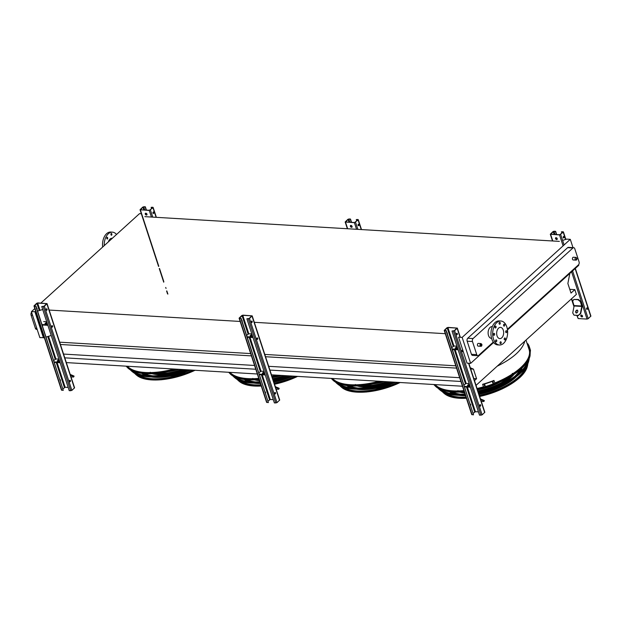 <?xml version="1.0" encoding="UTF-8"?>
<svg xmlns="http://www.w3.org/2000/svg" width="622" height="622" viewBox="0 0 622 622"><rect width="100%" height="100%" fill="white"/><g stroke="black" fill="none" stroke-linecap="round" stroke-linejoin="round"><path stroke-width="0.93" d="M37.172 329.419L36.465 329.372A2.185 1.361 -86.6 0 1 35.384 328.292L31.1 315.191A2.185 1.361 -86.6 0 1 31.582 312.322M525.994 340.071L529.128 349.657A50.584 21.241 161.9 0 1 494.824 382.958M483.434 386.853A50.584 21.241 161.9 0 1 477.058 388.486M463.895 390.616A50.584 21.241 161.9 0 1 435.058 384.59M379.008 381.247A50.584 21.241 161.9 0 1 332.49 378.479M276.448 375.128A50.584 21.241 161.9 0 1 271.931 376.256A50.677 21.28 -18.1 0 0 276.565 375.136M258.768 378.378A50.584 21.241 161.9 0 1 229.93 372.36M44.31 337.606L39.862 337.66L31.38 311.692L34.816 308.574M40.858 303.093L139.515 213.641L141.342 213.75M474.485 380.61L476.584 378.712L473.451 369.134L470.286 367.773M569.838 273.4L567.87 283.508L571.004 293.094L574.829 289.627L576.384 294.385L476.04 385.368M455.786 365.814L264.793 354.423M250.658 353.576L59.409 342.17M445.29 333.687L254.297 322.297M240.162 321.45L48.913 310.044M473.451 369.134L470.675 368.963M456.54 368.123L265.547 356.725M251.412 355.885L60.42 344.487M476.584 378.712L473.808 378.549M459.674 377.702L268.681 366.311M254.546 365.464L63.553 354.073M460.91 381.473L269.909 370.074M255.774 369.235L64.781 357.837M462.465 386.231L271.464 374.833M257.329 373.993L66.336 362.595M574.829 289.627L569.775 289.323M559.372 241.383L144.84 216.65M35.827 311.645L31.38 311.692M42.288 309.647L37.6 311.093M462.146 337.396L458.562 337.178L467.044 363.147L470.636 363.357L462.146 337.396L570.288 239.338L566.696 239.12L562.607 240.387M173.88 369.017A50.584 21.241 161.9 0 1 127.362 366.241M43.454 337.87L34.964 311.91M50.771 335.616L46.082 337.062M507.498 329.932L578.771 265.299L578.584 264.723M572.994 247.626L570.288 239.338M471.453 354.307L476.755 354.626A2.185 1.361 93.4 0 0 477.836 355.706L472.533 355.387A2.185 1.361 -86.6 0 1 471.453 354.307L467.169 341.206A2.185 1.361 -86.6 0 1 467.767 338.22L567.653 247.649A2.185 1.361 -86.6 0 1 568.399 247.354L573.702 247.673A2.185 1.361 93.4 0 0 572.955 247.968L567.653 247.649M493.627 342.512L470.636 363.357M467.767 338.22L473.07 338.539L572.955 247.968M476.755 354.626L472.471 341.525L467.169 341.206M573.702 247.673A2.185 1.361 93.4 0 1 574.782 248.753L579.066 261.854A2.185 1.361 93.4 0 1 578.468 264.832L507.404 329.279M493.293 342.069L478.582 355.411A2.185 1.361 93.4 0 1 477.836 355.706M478.17 346.135A1.368 0.847 -86.6 0 1 477.408 344.72A1.368 0.847 -86.6 0 1 478.334 343.406L480.985 343.569A1.368 0.847 -86.6 0 0 480.052 344.876A1.368 0.847 -86.6 0 0 480.822 346.291L478.17 346.135M573.204 259.965A1.368 0.847 -86.6 0 1 572.434 258.55A1.368 0.847 -86.6 0 1 573.367 257.236L576.011 257.399A1.368 0.847 -86.6 0 0 575.086 258.705A1.368 0.847 -86.6 0 0 575.848 260.12L573.204 259.965M491.605 338.399L491.434 338.391A5.901 3.662 -86.6 0 1 488.122 332.28A5.901 3.662 -86.6 0 1 492.134 326.612L492.313 326.62M473.07 338.539A2.185 1.361 93.4 0 0 472.471 341.525M112.349 238.273L112.061 238.257A5.901 3.662 93.4 0 0 108.422 241.834M116.516 234.494A12.02 7.464 93.4 0 0 112.426 232.146L110.716 232.045A12.02 7.464 93.4 0 0 102.661 247.058M112.426 232.146A12.02 7.464 93.4 0 0 104.239 245.62M107.342 239.05A0.98 0.614 93.4 0 0 107.124 237.223A0.98 0.614 93.4 0 0 107.342 239.05M111.517 235.264A0.98 0.614 93.4 0 0 111.299 233.429A0.98 0.614 93.4 0 0 111.517 235.264M503.284 330.165A5.629 3.499 -86.6 0 1 503.058 335.888A5.629 3.499 -86.6 0 1 499.824 338.617A5.629 3.499 -86.6 0 1 496.675 332.793A5.629 3.499 -86.6 0 1 500.492 327.382A5.629 3.499 -86.6 0 1 503.284 330.165M505.717 332.164A0.98 0.614 93.4 0 0 506.876 331.705A0.98 0.614 93.4 0 0 505.764 331.168A0.98 0.614 93.4 0 0 505.717 332.164M503.602 325.671A0.98 0.614 93.4 0 0 504.753 325.213A0.98 0.614 93.4 0 0 503.641 324.676A0.98 0.614 93.4 0 0 503.602 325.671M499.139 323.767A0.98 0.614 93.4 0 0 500.298 323.308A0.98 0.614 93.4 0 0 499.186 322.764A0.98 0.614 93.4 0 0 499.139 323.767M494.964 327.553A0.98 0.614 93.4 0 0 496.115 327.094A0.98 0.614 93.4 0 0 495.003 326.558A0.98 0.614 93.4 0 0 494.964 327.553M493.51 334.823A0.98 0.614 93.4 0 0 494.661 334.364A0.98 0.614 93.4 0 0 493.549 333.827A0.98 0.614 93.4 0 0 493.51 334.823M495.633 341.315A0.98 0.614 93.4 0 0 496.784 340.856A0.98 0.614 93.4 0 0 495.672 340.32A0.98 0.614 93.4 0 0 495.633 341.315M500.088 343.227A0.98 0.614 93.4 0 0 501.239 342.769A0.98 0.614 93.4 0 0 500.127 342.224A0.98 0.614 93.4 0 0 500.088 343.227M504.263 339.441A0.98 0.614 93.4 0 0 505.422 338.982A0.98 0.614 93.4 0 0 504.302 338.438A0.98 0.614 93.4 0 0 504.263 339.441M506.837 326.947A12.02 7.464 -86.6 0 1 506.347 339.169A12.02 7.464 -86.6 0 1 499.443 345A12.02 7.464 -86.6 0 1 492.71 332.56A12.02 7.464 -86.6 0 1 500.873 321.006A12.02 7.464 -86.6 0 1 506.837 326.947M499.443 345L497.732 344.899A12.02 7.464 -86.6 0 1 490.999 332.451A12.02 7.464 -86.6 0 1 499.163 320.905L500.873 321.006M41.736 306.545L44.108 306.218L46.533 303.606L37.639 303.077L34.366 305.635L35.757 306.187L33.961 305.938L36.651 303.311L37.825 302.914L47.054 303.614L44.364 306.234L41.736 306.545L69.252 390.709L71.872 390.398L74.57 387.778L47.054 303.614M42.747 306.421A1.096 0.723 -132.2 0 0 42.739 306.428A1.096 0.723 47.8 0 1 43.462 306.467M43.68 321.551L46.704 321.729M68.171 387.42L65.147 387.242L62.993 388.789M35.936 306.024L63.265 390.352L61.469 390.103L33.961 305.938M42.537 326.216A0.762 0.474 93.4 0 0 42.164 325.065M53.749 360.511L55.91 358.964L58.934 359.151M52.054 325.687A0.762 0.474 -86.6 0 1 51.968 327.156M37.025 309.344A0.762 0.474 93.4 0 0 36.651 308.193M46.541 308.815A0.762 0.474 -86.6 0 1 46.456 310.285M69.555 381.379A0.762 0.474 -86.6 0 1 70.403 380.61A0.762 0.474 -86.6 0 1 69.555 381.379M51.719 326.814A0.762 0.474 -86.6 0 1 52.567 326.045A0.762 0.474 -86.6 0 1 51.719 326.814M46.199 309.943A0.762 0.474 -86.6 0 1 47.054 309.173A0.762 0.474 -86.6 0 1 46.199 309.943M60.054 379.809A0.762 0.474 -86.6 0 1 60.194 380.229M42.218 325.236A0.762 0.474 -86.6 0 1 42.358 325.664M36.706 308.372A0.762 0.474 -86.6 0 1 36.846 308.792M35.757 306.187L63.265 390.352M60.373 380.788A0.762 0.474 93.4 0 0 60 379.638M69.897 380.252A0.762 0.474 -86.6 0 1 69.804 381.721M47.715 324.839L41.977 324.497M47.871 325.314L42.133 324.972M47.326 323.627A1.532 0.645 161.9 0 1 45.033 323.774A1.532 0.645 161.9 0 1 45.289 323.23A1.532 0.645 161.9 0 1 46.969 322.538M45.219 323.976A1.532 0.645 161.9 0 1 45.445 323.704A1.532 0.645 161.9 0 1 47.124 323.012M60.101 362.727L54.363 362.385M57.449 361.39A1.532 0.645 161.9 0 1 57.675 361.118A1.532 0.645 161.9 0 1 59.354 360.426M59.945 362.261L54.207 361.918M59.549 361.048A1.532 0.645 161.9 0 1 57.263 361.195A1.532 0.645 161.9 0 1 57.519 360.643A1.532 0.645 161.9 0 1 59.199 359.959M70.208 374.428L74.034 376.069L73.932 376.598L70.426 375.097M71.017 376.901L73.513 377.056L73.932 376.598M151.154 207.336L152.787 207.258L152.989 207.74L149.264 210.446L140.036 209.754L142.726 207.126L143.9 206.729L145.354 206.815L142.982 207.142L140.564 209.754L149.451 210.283L152.732 207.725L151.154 207.336L151.612 208.735M145.486 213.26A1.096 0.723 -132.2 0 0 146.932 214.854M145.26 214.092A1.096 0.723 47.8 0 1 146.652 213.657A1.096 0.723 47.8 0 1 145.991 214.948A1.096 0.723 47.8 0 1 145.26 214.092M152.958 212.864L153.098 213.284M153.346 211.97A0.762 0.474 -86.6 0 1 153.261 213.439M145.167 206.978L146.186 210.088M153.852 212.327A0.762 0.474 -86.6 0 1 153.385 213.478A0.762 0.474 -86.6 0 1 153.478 211.947A0.762 0.474 -86.6 0 1 153.852 212.327M145.354 206.815L146.427 210.104M356.282 219.574L357.914 219.496L358.117 219.978L354.4 222.684L345.163 221.984L347.861 219.364L349.028 218.967L350.481 219.053L348.118 219.379L345.692 221.992L354.579 222.52L357.86 219.963L356.282 219.574L356.74 220.973M350.614 225.498A1.096 0.723 -132.2 0 0 352.06 227.092M350.388 226.33A1.096 0.723 47.8 0 1 351.78 225.895A1.096 0.723 47.8 0 1 351.119 227.185A1.096 0.723 47.8 0 1 350.388 226.33M358.085 225.102L358.225 225.522M358.474 224.208A0.762 0.474 -86.6 0 1 358.389 225.677M350.295 219.216L351.313 222.326M358.987 224.565A0.762 0.474 -86.6 0 1 358.513 225.708A0.762 0.474 -86.6 0 1 358.606 224.184A0.762 0.474 -86.6 0 1 358.987 224.565M350.481 219.053L351.554 222.342M246.872 318.783L249.235 318.456L251.661 315.844L242.767 315.315L239.493 317.873L240.885 318.425L239.089 318.169L241.787 315.548L242.953 315.152L252.19 315.852L249.492 318.472L246.872 318.783L274.38 402.947L277 402.636L279.698 400.016L252.19 315.852M247.875 318.658A1.096 0.723 -132.2 0 0 247.867 318.666A1.096 0.723 47.8 0 1 248.59 318.705M246.646 335.336L248.808 333.789L251.832 333.967M273.299 399.658L270.282 399.479L268.121 401.027M241.072 318.262L268.393 402.589L266.597 402.333L239.089 318.169M247.665 338.454A0.762 0.474 93.4 0 0 247.292 337.303M258.876 372.749L261.038 371.202L264.062 371.381M257.189 337.925A0.762 0.474 -86.6 0 1 257.096 339.394M242.152 321.582A0.762 0.474 93.4 0 0 241.779 320.431M251.669 321.053A0.762 0.474 -86.6 0 1 251.583 322.523M274.683 393.617A0.762 0.474 -86.6 0 1 275.53 392.847A0.762 0.474 -86.6 0 1 274.683 393.617M256.847 339.052A0.762 0.474 -86.6 0 1 257.695 338.282A0.762 0.474 -86.6 0 1 256.847 339.052M251.335 322.18A0.762 0.474 -86.6 0 1 252.182 321.411A0.762 0.474 -86.6 0 1 251.335 322.18M265.182 392.047A0.762 0.474 -86.6 0 1 265.322 392.466M247.346 337.474A0.762 0.474 -86.6 0 1 247.486 337.901M241.834 320.602A0.762 0.474 -86.6 0 1 241.974 321.03M240.885 318.425L268.393 402.589M265.501 393.026A0.762 0.474 93.4 0 0 265.127 391.876M275.025 392.49A0.762 0.474 -86.6 0 1 274.932 393.959M252.851 337.077L247.105 336.735M252.998 337.552L247.261 337.21M252.454 335.864A1.532 0.645 161.9 0 1 250.161 336.012A1.532 0.645 161.9 0 1 250.417 335.468A1.532 0.645 161.9 0 1 252.097 334.776M250.347 336.214A1.532 0.645 161.9 0 1 250.573 335.934A1.532 0.645 161.9 0 1 252.252 335.25M265.229 374.965L259.491 374.623M262.577 373.628A1.532 0.645 161.9 0 1 262.803 373.355A1.532 0.645 161.9 0 1 264.482 372.664M265.081 374.498L259.335 374.149M264.684 373.286A1.532 0.645 161.9 0 1 262.391 373.433A1.532 0.645 161.9 0 1 262.647 372.881A1.532 0.645 161.9 0 1 264.327 372.197M275.336 386.666L279.169 388.307L279.06 388.836L275.554 387.335M276.145 389.139L278.648 389.294L279.06 388.836M561.409 231.812L563.042 231.734L563.244 232.216L559.528 234.922L550.291 234.222L552.989 231.602L554.155 231.205L555.43 231.454L553.246 231.617L550.82 234.23L559.707 234.758L562.988 232.2L561.409 231.812L561.868 233.211M555.741 237.736A1.096 0.723 -132.2 0 0 557.188 239.33M578.048 299.718L573.772 299.462L578.351 299.439L580.676 301.429L582.091 305.752A1.096 0.676 -86.6 0 1 582.13 306.576L580.738 313.527L578.281 315.401L580.412 313.387L581.803 306.436L580.373 301.701L578.048 299.718L578.351 299.439M580.808 315.945A1.096 0.723 47.8 0 1 582.2 315.51A1.096 0.723 47.8 0 1 581.539 316.8A1.096 0.723 47.8 0 1 580.808 315.945M575.327 268.424L590.9 316.062L588.202 318.689L587.036 319.086L578.149 318.557L576.835 315.432M555.524 238.568A1.096 0.723 47.8 0 1 556.908 238.133A1.096 0.723 47.8 0 1 556.247 239.423A1.096 0.723 47.8 0 1 555.524 238.568M581.034 315.113A1.096 0.723 -132.2 0 0 582.48 316.707M563.221 237.34L563.353 237.76M563.602 236.446A0.762 0.474 -86.6 0 1 563.516 237.915M555.43 231.454L556.441 234.564M564.115 236.803A0.762 0.474 -86.6 0 1 563.641 237.946A0.762 0.474 -86.6 0 1 563.734 236.422A0.762 0.474 -86.6 0 1 564.115 236.803M587.463 308.24A0.762 0.474 -86.6 0 1 586.997 309.391A0.762 0.474 -86.6 0 1 587.082 307.859A0.762 0.474 -86.6 0 1 587.463 308.24M586.569 308.776L586.709 309.204M586.958 307.882A0.762 0.474 -86.6 0 1 586.865 309.352M582.262 315.579L580.956 315.649M555.609 231.291L556.682 234.58M577.644 310.254A1.532 1.166 -66.8 0 0 576.454 313.037M573.772 299.462L572.683 301.242L574.114 305.977L572.722 312.928L574.005 315.144L578.608 315.541M574.005 315.144L578.281 315.401M577.177 310.098A1.532 1.166 -66.8 0 0 576.283 312.983A1.532 1.166 -66.8 0 0 577.177 310.098M452 331.021L454.363 330.694L456.789 328.082L447.902 327.553L444.621 330.111L446.013 330.663L444.217 330.406L446.915 327.786L448.081 327.39L457.318 328.089L454.62 330.71L452 331.021L479.508 415.185L482.128 414.874L484.826 412.246L468.809 363.248M451.774 347.574L453.936 346.026L456.96 346.205M452.987 330.904A1.096 0.723 47.8 0 1 453.718 330.943M478.435 411.896L475.41 411.717L473.249 413.265M446.199 330.5L473.521 414.827L471.725 414.571L444.217 330.406M452.793 350.691A0.762 0.474 93.4 0 0 452.419 349.541M464.004 384.987L466.166 383.44L469.19 383.618M462.317 350.155A0.762 0.474 -86.6 0 1 462.232 351.632M447.28 333.82A0.762 0.474 93.4 0 0 446.907 332.669M456.805 333.291A0.762 0.474 -86.6 0 1 456.711 334.76M479.811 405.855A0.762 0.474 -86.6 0 1 480.658 405.085A0.762 0.474 -86.6 0 1 479.811 405.855M462.822 350.513A0.762 0.474 -86.6 0 1 461.975 351.29A0.762 0.474 -86.6 0 1 462.449 350.139M456.462 334.418A0.762 0.474 -86.6 0 1 457.31 333.649A0.762 0.474 -86.6 0 1 456.462 334.418M470.31 404.284A0.762 0.474 -86.6 0 1 470.45 404.704M452.474 349.712A0.762 0.474 -86.6 0 1 452.614 350.132M446.961 332.84A0.762 0.474 -86.6 0 1 447.101 333.268M446.013 330.663L473.521 414.827M470.636 405.264A0.762 0.474 93.4 0 0 470.255 404.113M480.153 404.728A0.762 0.474 -86.6 0 1 480.067 406.197M457.979 349.315L452.233 348.973M458.134 349.789L452.388 349.447M457.582 348.102A1.532 0.645 161.9 0 1 455.288 348.25A1.532 0.645 161.9 0 1 455.545 347.706A1.532 0.645 161.9 0 1 457.224 347.014M455.483 348.452A1.532 0.645 161.9 0 1 455.701 348.172A1.532 0.645 161.9 0 1 457.38 347.488M470.364 387.203L464.618 386.861M467.713 385.865A1.532 0.645 161.9 0 1 467.931 385.593A1.532 0.645 161.9 0 1 469.61 384.901M470.209 386.728L464.463 386.386M469.812 385.523A1.532 0.645 161.9 0 1 467.519 385.671A1.532 0.645 161.9 0 1 467.775 385.119A1.532 0.645 161.9 0 1 469.454 384.435M480.464 398.904L484.297 400.545L484.188 401.073L480.682 399.573M481.272 401.377L483.776 401.524L484.188 401.073M177.488 369.227A51.066 21.443 161.9 0 1 128.521 368.566A51.066 21.443 161.9 0 1 128.35 368.426M127.246 366.234A50.677 21.28 -18.1 0 0 128.552 367.47A50.677 21.28 -18.1 0 0 174.005 369.017M128.987 367.812A50.063 21.024 161.9 0 1 128.326 367.174M144.848 373.643A38.416 16.133 -18.1 0 0 152.856 375.82M169.744 374.988A38.416 16.133 -18.1 0 0 187.486 369.826M142.765 373.464A39.505 16.592 -18.1 0 0 148.487 375.719M158.937 376.637A39.505 16.592 -18.1 0 0 188.552 369.888M190.316 369.997A39.505 16.592 161.9 0 1 151.239 376.955M145.462 375.455A39.505 16.592 161.9 0 1 141.808 373.355M157.887 373.286A33.02 13.863 -18.1 0 0 181.896 369.491M154.738 373.573A34.109 14.322 -18.1 0 0 183.086 369.561M168.702 374.024A34.109 14.322 161.9 0 1 151.978 373.729M179.12 369.328A28.713 12.059 161.9 0 1 167.956 371.661M133.178 371.241A47.599 19.99 -18.1 0 0 184.345 369.639M130.433 369.903A48.594 20.409 -18.1 0 0 131.942 371.365A48.594 20.409 -18.1 0 0 185.403 369.701M187.183 369.81A47.987 20.153 161.9 0 1 132.789 372.065L131.942 371.365M134.935 371.878A44.395 18.644 -18.1 0 0 135.425 372.656M134.826 371.839A44.512 18.691 -18.1 0 0 135.316 372.594M137.322 374.638A44.512 18.691 -18.1 0 0 192.843 370.144M135.751 372.135A43.812 18.396 -18.1 0 0 136.568 373.2M138.97 375.221A43.812 18.396 -18.1 0 0 192.618 370.129M134.725 373.387A45.515 19.111 -18.1 0 0 136.21 374.856A45.515 19.111 -18.1 0 0 193.769 370.199M280.048 375.346A51.066 21.443 161.9 0 1 272.304 377.391M259.141 379.537A51.066 21.443 161.9 0 1 231.081 374.685A51.066 21.443 161.9 0 1 230.91 374.545M229.806 372.353A50.677 21.28 -18.1 0 0 231.12 373.589A50.677 21.28 -18.1 0 0 258.775 378.417M231.555 373.931A50.063 21.024 161.9 0 1 230.894 373.293M247.416 379.762A38.416 16.133 -18.1 0 0 255.424 381.939M273.447 380.897A38.416 16.133 -18.1 0 0 290.054 375.945M245.332 379.583A39.505 16.592 -18.1 0 0 251.055 381.838M273.594 381.348A39.505 16.592 -18.1 0 0 291.119 376.007M292.876 376.116A39.505 16.592 161.9 0 1 273.843 382.102M260.447 383.533A39.505 16.592 161.9 0 1 253.799 383.074M248.03 381.574A39.505 16.592 161.9 0 1 244.368 379.474M272.708 378.635A33.02 13.863 -18.1 0 0 284.464 375.61M257.298 379.692A34.109 14.322 -18.1 0 0 259.265 379.91M272.856 379.093A34.109 14.322 -18.1 0 0 285.653 375.68M259.514 380.664A34.109 14.322 161.9 0 1 254.546 379.848M281.68 375.447A28.713 12.059 161.9 0 1 272.35 377.546M235.746 377.36A47.599 19.99 -18.1 0 0 259.864 381.745M273.081 379.762A47.599 19.99 -18.1 0 0 286.905 375.758M233.001 376.015A48.594 20.409 -18.1 0 0 234.502 377.484A48.594 20.409 -18.1 0 0 260.019 382.203M273.213 380.174A48.594 20.409 -18.1 0 0 287.963 375.82M289.751 375.929A47.987 20.153 161.9 0 1 273.439 380.866M260.229 382.864A47.987 20.153 161.9 0 1 235.357 378.184L234.502 377.484M237.503 377.997A44.395 18.644 -18.1 0 0 237.993 378.775M237.386 377.958A44.512 18.691 -18.1 0 0 237.876 378.712M239.89 380.757A44.512 18.691 -18.1 0 0 260.945 385.034M274.209 383.238A44.512 18.691 -18.1 0 0 295.411 376.263M238.319 378.254A43.812 18.396 -18.1 0 0 239.128 379.319M241.538 381.34A43.812 18.396 -18.1 0 0 260.89 384.886M274.178 383.129A43.812 18.396 -18.1 0 0 295.178 376.248M237.285 379.506A45.515 19.111 -18.1 0 0 238.778 380.975A45.515 19.111 -18.1 0 0 261.092 385.508M274.349 383.65A45.515 19.111 -18.1 0 0 296.329 376.318M382.616 381.465A51.066 21.443 161.9 0 1 333.649 380.804A51.066 21.443 161.9 0 1 333.478 380.664M332.373 378.471A50.677 21.28 -18.1 0 0 333.68 379.708A50.677 21.28 -18.1 0 0 379.132 381.255M334.123 380.05A50.063 21.024 161.9 0 1 333.454 379.412M349.976 385.881A38.416 16.133 -18.1 0 0 357.984 388.058M374.872 387.226A38.416 16.133 -18.1 0 0 392.614 382.063M347.892 385.702A39.505 16.592 -18.1 0 0 353.615 387.957M364.064 388.874A39.505 16.592 -18.1 0 0 393.679 382.126M395.444 382.235A39.505 16.592 161.9 0 1 356.367 389.193M350.59 387.693A39.505 16.592 161.9 0 1 346.936 385.593M363.015 385.523A33.02 13.863 -18.1 0 0 387.024 381.729M359.866 385.811A34.109 14.322 -18.1 0 0 388.214 381.799M373.83 386.262A34.109 14.322 161.9 0 1 357.106 385.967M384.248 381.566A28.713 12.059 161.9 0 1 373.083 383.898M338.314 383.479A47.599 19.99 -18.1 0 0 389.473 381.877M335.569 382.133A48.594 20.409 -18.1 0 0 337.07 383.603A48.594 20.409 -18.1 0 0 390.53 381.939M392.319 382.048A47.987 20.153 161.9 0 1 337.917 384.295L337.07 383.603M340.063 384.116A44.395 18.644 -18.1 0 0 340.553 384.894M339.954 384.077A44.512 18.691 -18.1 0 0 340.444 384.831M342.45 386.868A44.512 18.691 -18.1 0 0 397.971 382.382M340.879 384.373A43.812 18.396 -18.1 0 0 341.696 385.438M344.098 387.459A43.812 18.396 -18.1 0 0 397.746 382.367M339.853 385.624A45.515 19.111 -18.1 0 0 341.338 387.094A45.515 19.111 -18.1 0 0 398.896 382.437M530.014 356.072A51.066 21.443 161.9 0 1 529.96 356.282A51.066 21.443 161.9 0 1 477.432 389.629M464.276 391.774A51.066 21.443 161.9 0 1 436.209 386.923A51.066 21.443 161.9 0 1 436.045 386.783M434.933 384.59A50.677 21.28 -18.1 0 0 436.247 385.827A50.677 21.28 -18.1 0 0 463.911 390.655M477.074 388.525A50.677 21.28 -18.1 0 0 483.449 386.892M494.832 382.997A50.677 21.28 -18.1 0 0 529.283 355.419A50.677 21.28 -18.1 0 0 528.731 348.444M529.291 355.045A50.063 21.024 161.9 0 1 529.128 355.955M436.683 386.169A50.063 21.024 161.9 0 1 436.022 385.531M514.596 376.512A38.416 16.133 -18.1 0 0 519.782 370.028M452.544 392A38.416 16.133 -18.1 0 0 460.552 394.177M478.575 393.135A38.416 16.133 -18.1 0 0 500.477 385.811M518.072 373.853A39.505 16.592 -18.1 0 0 521.353 368.652M450.46 391.821A39.505 16.592 -18.1 0 0 456.183 394.076M478.722 393.586A39.505 16.592 -18.1 0 0 510.18 380.757M522.06 367.991A39.505 16.592 161.9 0 1 520.35 371.847M516.579 376.473A39.505 16.592 161.9 0 1 478.971 394.34M465.583 395.771A39.505 16.592 161.9 0 1 458.935 395.312M453.158 393.812A39.505 16.592 161.9 0 1 449.496 391.712M477.836 390.873A33.02 13.863 -18.1 0 0 509.045 377.43M477.991 391.331A34.109 14.322 -18.1 0 0 510.887 376.621A34.109 14.322 -18.1 0 0 511.758 375.805M462.426 391.93A34.109 14.322 -18.1 0 0 464.393 392.148M514.075 374.304A34.109 14.322 161.9 0 1 500.757 384.419M464.642 392.902A34.109 14.322 161.9 0 1 459.674 392.085M499.964 382.071A28.713 12.059 161.9 0 1 477.486 389.784M493.145 382.04L493.394 382.794A51.68 21.7 161.9 0 1 492.779 383.028L492.538 382.273A51.68 21.7 -18.1 0 0 493.145 382.04L493.059 381.83M484.888 384.886L485.137 385.64A51.68 21.7 161.9 0 1 484.507 385.827L484.258 385.08A51.68 21.7 -18.1 0 0 484.888 384.886L484.802 384.676M494.062 380.648A51.68 21.7 161.9 0 1 482.695 384.528L482.61 384.31A51.128 21.475 -18.1 0 0 493.977 380.431L494.91 383.238A51.68 21.7 161.9 0 1 483.543 387.117L482.695 384.528M483.543 387.117L482.61 384.31M492.694 382.818A51.128 21.475 -18.1 0 0 493.308 382.584M484.414 385.617A51.128 21.475 -18.1 0 0 485.043 385.43M530.107 349.494L529.882 348.732A51.68 21.7 -18.1 0 0 529.827 348.46L530.076 349.214A51.68 21.7 161.9 0 1 530.131 349.486L530.131 349.525M527.238 343.857L527.736 343.686A51.68 21.7 161.9 0 1 529.268 346.555A51.68 21.7 161.9 0 1 529.664 348.367L529.143 348.545A51.128 21.475 -18.1 0 0 528.747 346.726A51.128 21.475 -18.1 0 0 527.254 343.919M529.268 346.555L530.115 349.152A51.68 21.7 161.9 0 1 530.512 350.956L529.664 348.367M530.512 350.956L529.991 351.135L529.143 348.545M528.101 346.003L527.853 345.249A51.128 21.475 161.9 0 1 528.016 345.49L528.257 346.244A51.128 21.475 -18.1 0 0 528.101 346.003L528.218 345.964M529.073 348.056A51.128 21.475 -18.1 0 0 528.101 346.516M478.209 392A47.599 19.99 -18.1 0 0 519.829 372.329A47.599 19.99 -18.1 0 0 527.775 361.195M440.959 389.66A46.984 19.725 161.9 0 1 440.897 389.605A47.599 19.99 -18.1 0 0 464.992 393.983M478.341 392.412A48.594 20.409 -18.1 0 0 520.614 372.376A48.594 20.409 -18.1 0 0 528.848 360.558A48.594 20.409 -18.1 0 0 529.198 358.49M438.129 388.252A48.594 20.409 -18.1 0 0 439.63 389.722A48.594 20.409 -18.1 0 0 465.147 394.441M528.848 360.558L528.576 361.623A47.987 20.153 161.9 0 1 520.443 373.286A47.987 20.153 161.9 0 1 478.567 393.104M465.365 395.102A47.987 20.153 161.9 0 1 440.485 390.414L439.63 389.722M526.795 363.66A44.395 18.644 -18.1 0 0 526.733 362.75M442.631 390.235A44.395 18.644 -18.1 0 0 443.121 391.013M479.344 395.468A44.512 18.691 -18.1 0 0 518.966 376.916A44.512 18.691 -18.1 0 0 526.437 366.381M526.85 363.543A44.512 18.691 -18.1 0 0 526.803 362.649M442.514 390.196A44.512 18.691 -18.1 0 0 443.004 390.95M445.018 392.987A44.512 18.691 -18.1 0 0 466.072 397.271M479.305 395.367A43.812 18.396 -18.1 0 0 518.476 377.072A43.812 18.396 -18.1 0 0 525.45 367.827M526.196 364.772A43.812 18.396 -18.1 0 0 526.228 363.435M443.447 390.484A43.812 18.396 -18.1 0 0 444.256 391.557M446.666 393.578A43.812 18.396 -18.1 0 0 466.026 397.124M479.476 395.88A45.515 19.111 -18.1 0 0 519.751 376.963A45.515 19.111 -18.1 0 0 527.464 365.899A45.515 19.111 -18.1 0 0 527.798 363.839M442.413 391.743A45.515 19.111 -18.1 0 0 443.906 393.213A45.515 19.111 -18.1 0 0 466.228 397.746M524.828 341.136C522.41 349.891 513.197 358.249 497.188 366.195M35.384 328.292L36.83 328.377M32.546 315.276L31.1 315.191M576.812 258.371A0.816 0.505 93.4 0 0 576.33 259.607A0.816 0.505 93.4 0 0 576.812 258.371M481.786 344.541A0.816 0.505 93.4 0 0 480.899 344.549A0.816 0.505 93.4 0 0 481.304 345.778A0.816 0.505 93.4 0 0 481.786 344.541M37.639 303.077L40.018 310.347M57.076 362.548L65.147 387.242M47.77 336.541L55.179 359.213M48.508 336.315L55.91 358.964M36.908 303.326L39.279 310.572M43.19 306.63L70.698 390.795M44.364 306.234L71.872 390.398M46.914 303.925L74.422 388.089M34.303 306.102L61.811 390.266M56.252 362.502L64.416 387.49M140.378 209.917L158.797 266.255M159.543 268.548L163.827 281.657M165.716 287.45L166.043 288.429M166.875 290.972L167.886 294.082M149.264 210.446L151.426 217.047M142.982 207.142L143.907 209.956M143.713 206.893L144.732 210.003M145.773 213.198L146.318 214.854M150.438 210.049L152.748 217.125M152.989 207.74L156.122 217.327M345.505 222.155L347.667 228.756M354.4 222.684L356.554 229.285M348.118 219.379L349.035 222.194M348.849 219.131L349.859 222.241M350.909 225.436L351.446 227.092M355.566 222.287L357.875 229.362M358.117 219.978L361.25 229.565M242.767 315.315L248.808 333.789M262.212 374.786L270.282 399.479M249.15 337.318L260.307 371.451M249.982 337.365L261.038 371.202M242.044 315.564L248.077 334.037M248.318 318.868L275.834 403.033M249.492 318.472L277 402.636M252.042 316.163L279.55 400.327M239.431 318.34L266.939 402.504M261.38 374.739L269.551 399.728M550.633 234.393L552.795 240.994M571.649 298.677L574.083 306.125M575.98 311.925L576.299 312.905M577.13 315.447L578.149 318.557M559.528 234.922L563.097 245.853M571.587 271.822L587.036 319.086M553.246 231.617L554.163 234.424M553.977 231.368L554.995 234.478M556.037 237.674L556.573 239.33M560.694 234.525L564.1 244.944M572.59 270.912L588.202 318.689M563.244 232.216L565.608 239.454M575.14 268.595L590.752 316.38M581.329 315.051L581.484 315.533M574.114 305.977L581.803 306.436M574.09 305.565L581.788 306.024M447.902 327.553L453.936 346.026M467.34 387.024L475.41 411.717M454.278 349.556L465.435 383.688M455.11 349.603L466.166 383.44M447.171 327.802L453.205 346.275M453.454 331.106L480.962 415.271M454.62 330.71L482.128 414.874M457.17 328.4L460.07 337.272M468.553 363.232L484.678 412.565M444.559 330.577L472.075 414.742M466.508 386.97L474.679 411.966M176.617 369.18A51.315 21.545 161.9 0 1 128.171 368.286L126.118 366.164M126.904 366.21A50.934 21.389 -18.1 0 0 174.339 369.04M195.121 370.277L161.339 379.785L146.761 379.397L136.887 375.416A45.033 18.909 -18.1 0 0 194.958 370.269M195.028 370.277A44.644 18.746 161.9 0 1 155.228 380.011M279.185 375.291A51.315 21.545 161.9 0 1 272.211 377.111M259.055 379.264A51.315 21.545 161.9 0 1 230.739 374.405L228.686 372.283M229.471 372.329A50.934 21.389 -18.1 0 0 258.814 378.534M271.977 376.396A50.934 21.389 -18.1 0 0 276.907 375.159M261.287 386.091L248.31 385.321L239.454 381.527A45.033 18.909 -18.1 0 0 261.263 386.029A44.644 18.746 161.9 0 1 257.788 386.13M274.527 384.194A45.033 18.909 -18.1 0 0 297.526 376.388M297.596 376.396A44.644 18.746 161.9 0 1 274.535 384.233M381.745 381.41A51.315 21.545 161.9 0 1 333.306 380.524L331.254 378.401M332.031 378.448A50.934 21.389 -18.1 0 0 379.467 381.278M400.249 382.514L366.467 392.023L351.889 391.635L342.014 387.646A45.033 18.909 -18.1 0 0 400.086 382.507M400.156 382.514A44.644 18.746 161.9 0 1 360.356 392.249M529.96 356.282L530.068 355.854A51.315 21.545 161.9 0 1 477.338 389.349M464.183 391.502A51.315 21.545 161.9 0 1 435.866 386.643L433.814 384.52M434.599 384.567A50.934 21.389 -18.1 0 0 463.95 390.772M477.105 388.633A50.934 21.389 -18.1 0 0 483.488 386.985M494.863 383.098A50.934 21.389 -18.1 0 0 528.358 347.286M466.414 398.329L453.446 397.559L444.582 393.765A45.033 18.909 -18.1 0 0 466.399 398.267A44.644 18.746 161.9 0 1 462.923 398.368M479.655 396.432A45.033 18.909 -18.1 0 0 519.611 377.694A45.033 18.909 -18.1 0 0 527.246 366.747L527.464 365.899M515.164 381.294A44.644 18.746 161.9 0 1 479.663 396.471M480.822 346.291C481.661 346.368 482.011 345.723 481.879 344.347L480.985 343.569M575.848 260.12C576.687 260.198 577.045 259.553 576.905 258.177L576.011 257.399M140.036 209.754L158.571 266.457M159.248 268.525L163.718 282.201M166.579 290.956L167.543 293.911M153.129 207.429L156.371 217.342M345.163 221.984L347.371 228.733M358.264 219.667L361.506 229.58M550.291 234.222L552.499 240.971M571.424 298.879L573.974 306.677M563.392 231.897L565.841 239.384M457.318 328.089L460.319 337.279M151.037 372.757L150.236 372.267M136.887 375.416L136.21 374.856M253.597 378.876L252.804 378.386M239.454 381.527L238.778 380.975M297.681 376.396L274.551 384.272M356.165 384.987L355.372 384.505M342.014 387.646L341.338 387.094M530.068 355.854L530.309 351.026M512.233 373.464L513.718 373.34M520.241 368.138L521.702 366.716M458.725 391.106L457.932 390.624M444.582 393.765L443.906 393.213M527.246 366.747C526.282 370.339 523.716 374.024 519.549 377.818L502.04 389.007L479.679 396.509"/></g></svg>
